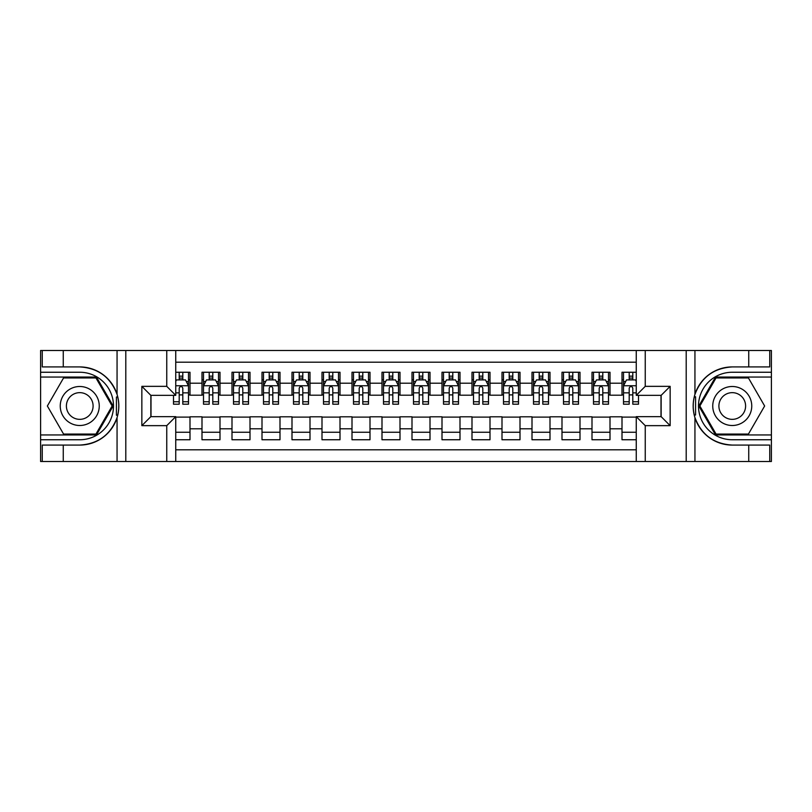 <?xml version="1.0" encoding="UTF-8"?>
<svg xmlns="http://www.w3.org/2000/svg" width="812" height="812" viewBox="0 0 812 812"><rect width="100%" height="100%" fill="white"/><g stroke="black" fill="none" stroke-linecap="round" stroke-linejoin="round"><path stroke-width="1.22" d="M175.747 461.5L636.253 461.5L636.253 416.647L661.151 416.647L661.151 395.353L636.253 395.353L636.253 350.5L175.747 350.5L175.747 395.353L150.849 395.353L150.849 416.647L175.747 416.647L175.747 461.5L63.255 461.5L63.255 445.077L79.749 445.077A39.077 39.077 0 0 0 117.06 417.601C119.354 409.877 119.354 402.143 117.06 394.399A39.077 39.077 0 0 0 79.749 366.922L63.255 366.922L63.255 350.5L40.6 350.5L40.6 434.948L96.466 434.948L113.183 406L96.466 377.052L40.6 377.052M636.253 372.251L622.002 372.251L622.002 383.203L610.005 383.203L610.005 395.2L622.002 395.2L622.002 383.203M610.005 383.203L610.005 372.251L591.999 372.251L591.999 383.203L580.001 383.203L580.001 395.2L591.999 395.2L591.999 383.203M580.001 383.203L580.001 372.251L561.995 372.251L561.995 383.203L549.998 383.203L549.998 395.2L561.995 395.2L561.995 383.203M549.998 383.203L549.998 372.251L532.002 372.251L532.002 383.203L520.005 383.203L520.005 395.2L532.002 395.2L532.002 383.203M520.005 383.203L520.005 372.251L501.999 372.251L501.999 383.203L490.001 383.203L490.001 395.2L501.999 395.2L501.999 383.203M490.001 383.203L490.001 372.251L471.995 372.251L471.995 383.203L459.998 383.203L459.998 395.2L471.995 395.2L471.995 383.203M459.998 383.203L459.998 372.251L442.002 372.251L442.002 383.203L430.005 383.203L430.005 395.2L442.002 395.2L442.002 383.203M430.005 383.203L430.005 372.251L411.999 372.251L411.999 383.203L400.001 383.203L400.001 395.2L411.999 395.2L411.999 383.203M400.001 383.203L400.001 372.251L381.995 372.251L381.995 383.203L369.998 383.203L369.998 395.2L381.995 395.2L381.995 383.203M369.998 383.203L369.998 372.251L352.002 372.251L352.002 383.203L340.005 383.203L340.005 395.2L352.002 395.2L352.002 383.203M340.005 383.203L340.005 372.251L321.999 372.251L321.999 383.203L310.001 383.203L310.001 395.2L321.999 395.2L321.999 383.203M310.001 383.203L310.001 372.251L291.995 372.251L291.995 383.203L279.998 383.203L279.998 395.2L291.995 395.2L291.995 383.203M279.998 383.203L279.998 372.251L262.002 372.251L262.002 383.203L250.005 383.203L250.005 395.2L262.002 395.2L262.002 383.203M250.005 383.203L250.005 372.251L231.999 372.251L231.999 383.203L220.001 383.203L220.001 395.2L231.999 395.2L231.999 383.203M220.001 383.203L220.001 372.251L201.995 372.251L201.995 395.2L189.998 395.2L189.998 372.251L175.747 372.251M175.747 439.749L189.998 439.749L189.998 416.8L201.995 416.8L201.995 439.749L220.001 439.749L220.001 416.8L231.999 416.8L231.999 428.797L220.001 428.797M231.999 428.797L231.999 439.749L250.005 439.749L250.005 416.8L262.002 416.8L262.002 428.797L250.005 428.797M262.002 428.797L262.002 439.749L279.998 439.749L279.998 416.8L291.995 416.8L291.995 428.797L279.998 428.797M291.995 428.797L291.995 439.749L310.001 439.749L310.001 416.8L321.999 416.8L321.999 428.797L310.001 428.797M321.999 428.797L321.999 439.749L340.005 439.749L340.005 416.8L352.002 416.8L352.002 428.797L340.005 428.797M352.002 428.797L352.002 439.749L369.998 439.749L369.998 416.8L381.995 416.8L381.995 428.797L369.998 428.797M381.995 428.797L381.995 439.749L400.001 439.749L400.001 416.8L411.999 416.8L411.999 428.797L400.001 428.797M411.999 428.797L411.999 439.749L430.005 439.749L430.005 416.8L442.002 416.8L442.002 428.797L430.005 428.797M442.002 428.797L442.002 439.749L459.998 439.749L459.998 416.8L471.995 416.8L471.995 428.797L459.998 428.797M471.995 428.797L471.995 439.749L490.001 439.749L490.001 416.8L501.999 416.8L501.999 428.797L490.001 428.797M501.999 428.797L501.999 439.749L520.005 439.749L520.005 416.8L532.002 416.8L532.002 428.797L520.005 428.797M532.002 428.797L532.002 439.749L549.998 439.749L549.998 416.8L561.995 416.8L561.995 428.797L549.998 428.797M561.995 428.797L561.995 439.749L580.001 439.749L580.001 416.8L591.999 416.8L591.999 428.797L580.001 428.797M591.999 428.797L591.999 439.749L610.005 439.749L610.005 416.8L622.002 416.8L622.002 428.797L610.005 428.797M636.253 362.203L175.747 362.203M175.747 449.797L636.253 449.797M622.002 428.797L622.002 439.749L636.253 439.749M151.002 395.353L151.002 416.647M660.998 416.647L660.998 395.353M179.198 379.752L182.801 379.752M188.496 379.752L189.998 379.752M179.198 394.896L182.801 394.896M188.496 394.896L189.998 394.896M175.747 417.104L189.998 417.104M175.747 432.248L189.998 432.248M201.995 394.896L203.497 394.896M209.202 394.896L212.805 394.896M218.499 394.896L220.001 394.896M201.995 379.752L203.497 379.752M209.202 379.752L212.805 379.752M218.499 379.752L220.001 379.752M201.995 417.104L220.001 417.104M201.995 432.248L220.001 432.248M231.999 417.104L250.005 417.104M231.999 432.248L250.005 432.248M231.999 379.752L233.501 379.752M239.205 379.752L242.798 379.752M248.502 379.752L250.005 379.752M231.999 394.896L233.501 394.896M239.205 394.896L242.798 394.896M248.502 394.896L250.005 394.896M262.002 417.104L279.998 417.104M262.002 432.248L279.998 432.248M262.002 379.752L263.504 379.752M269.198 379.752L272.802 379.752M278.496 379.752L279.998 379.752M262.002 394.896L263.504 394.896M269.198 394.896L272.802 394.896M278.496 394.896L279.998 394.896M291.995 417.104L310.001 417.104M291.995 432.248L310.001 432.248M291.995 379.752L293.497 379.752M299.202 379.752L302.805 379.752M308.499 379.752L310.001 379.752M291.995 394.896L293.497 394.896M299.202 394.896L302.805 394.896M308.499 394.896L310.001 394.896M321.999 417.104L340.005 417.104M321.999 432.248L340.005 432.248M321.999 379.752L323.501 379.752M329.195 379.752L332.798 379.752M338.502 379.752L340.005 379.752M321.999 394.896L323.501 394.896M329.195 394.896L332.798 394.896M338.502 394.896L340.005 394.896M352.002 417.104L369.998 417.104M352.002 432.248L369.998 432.248M352.002 379.752L353.504 379.752M359.198 379.752L362.802 379.752M368.496 379.752L369.998 379.752M352.002 394.896L353.504 394.896M359.198 394.896L362.802 394.896M368.496 394.896L369.998 394.896M381.995 417.104L400.001 417.104M381.995 432.248L400.001 432.248M381.995 379.752L383.497 379.752M389.202 379.752L392.805 379.752M398.499 379.752L400.001 379.752M381.995 394.896L383.497 394.896M389.202 394.896L392.805 394.896M398.499 394.896L400.001 394.896M411.999 417.104L430.005 417.104M411.999 432.248L430.005 432.248M411.999 379.752L413.501 379.752M419.195 379.752L422.798 379.752M428.503 379.752L430.005 379.752M411.999 394.896L413.501 394.896M419.195 394.896L422.798 394.896M428.503 394.896L430.005 394.896M442.002 417.104L459.998 417.104M442.002 432.248L459.998 432.248M442.002 379.752L443.504 379.752M449.198 379.752L452.802 379.752M458.496 379.752L459.998 379.752M442.002 394.896L443.504 394.896M449.198 394.896L452.802 394.896M458.496 394.896L459.998 394.896M471.995 417.104L490.001 417.104M471.995 432.248L490.001 432.248M471.995 379.752L473.497 379.752M479.202 379.752L482.805 379.752M488.499 379.752L490.001 379.752M471.995 394.896L473.497 394.896M479.202 394.896L482.805 394.896M488.499 394.896L490.001 394.896M501.999 417.104L520.005 417.104M501.999 432.248L520.005 432.248M501.999 379.752L503.501 379.752M509.195 379.752L512.798 379.752M518.503 379.752L520.005 379.752M501.999 394.896L503.501 394.896M509.195 394.896L512.798 394.896M518.503 394.896L520.005 394.896M532.002 417.104L549.998 417.104M532.002 432.248L549.998 432.248M532.002 379.752L533.504 379.752M539.198 379.752L542.802 379.752M548.496 379.752L549.998 379.752M532.002 394.896L533.504 394.896M539.198 394.896L542.802 394.896M548.496 394.896L549.998 394.896M561.995 417.104L580.001 417.104M561.995 432.248L580.001 432.248M561.995 379.752L563.498 379.752M569.202 379.752L572.795 379.752M578.499 379.752L580.001 379.752M561.995 394.896L563.498 394.896M569.202 394.896L572.795 394.896M578.499 394.896L580.001 394.896M591.999 417.104L610.005 417.104M591.999 432.248L610.005 432.248M591.999 379.752L593.501 379.752M599.195 379.752L602.798 379.752M608.503 379.752L610.005 379.752M591.999 394.896L593.501 394.896M599.195 394.896L602.798 394.896M608.503 394.896L610.005 394.896M622.002 417.104L636.253 417.104M622.002 432.248L636.253 432.248M622.002 379.752L623.504 379.752M629.198 379.752L632.802 379.752M622.002 394.896L623.504 394.896M629.198 394.896L632.802 394.896M182.801 376.149L179.198 376.149M173.504 401.757L173.504 404.203L179.198 404.203L179.198 401.757L173.504 401.757L173.504 395.353M186.324 381.549L188.496 381.549L188.496 404.203L182.801 404.203L182.801 388.146C181.604 385.842 180.406 385.842 179.198 388.146L179.198 401.757M188.496 381.549L188.496 372.251M188.496 385.903L185.501 379.904L176.498 379.904L175.747 381.396M179.198 379.904L179.198 372.251M182.801 372.251L182.801 379.904M89.503 389.11A19.498 19.498 0 0 0 62.859 396.246A19.498 19.498 0 0 0 70.005 422.89A19.498 19.498 0 0 0 96.638 415.754A19.498 19.498 0 0 0 89.503 389.11M86.427 394.439A13.347 13.347 0 0 0 68.188 399.321A13.347 13.347 0 0 0 73.08 417.561A13.347 13.347 0 0 0 91.309 412.679A13.347 13.347 0 0 0 86.427 394.439M95.948 434.055L63.559 434.055L47.36 406L63.559 377.945L95.948 377.945L112.137 406L95.948 434.055M741.995 389.11A19.498 19.498 0 0 0 715.362 396.246A19.498 19.498 0 0 0 722.497 422.89A19.498 19.498 0 0 0 749.141 415.754A19.498 19.498 0 0 0 741.995 389.11M738.92 394.439A13.347 13.347 0 0 0 720.691 399.321A13.347 13.347 0 0 0 725.573 417.561A13.347 13.347 0 0 0 743.812 412.679A13.347 13.347 0 0 0 738.92 394.439M748.441 434.055L716.052 434.055L699.863 406L716.052 377.945L748.441 377.945L764.64 406L748.441 434.055M116.42 415.003L117.77 415.003A39.077 39.077 0 0 0 117.781 397.007L116.431 397.007L116.42 415.236L117.72 415.236M63.255 350.5L117.06 350.5L117.06 394.399C110.554 377.194 98.11 368.039 79.749 366.922M79.749 445.077C98.11 443.961 110.554 434.806 117.06 417.601L117.06 461.5M166.754 461.5L166.754 425.65L141.846 425.65L141.846 386.35L166.754 386.35L166.754 350.5L125.799 350.5L125.799 461.5M63.255 461.5L40.6 461.5L40.6 434.948M40.6 439.749L79.749 439.749A33.749 33.749 0 0 0 113.497 406A33.749 33.749 0 0 0 79.749 372.251L40.6 372.251M117.06 350.5L125.799 350.5M166.754 350.5L175.747 350.5M63.255 445.077L42.254 445.077L42.254 461.5M63.255 366.922L42.254 366.922L42.254 350.5M166.754 425.65L175.747 416.647M141.846 425.65L150.849 416.647M141.846 386.35L150.849 395.353M166.754 386.35L175.747 395.353M116.431 397.007L117.72 396.774M118.684 409.349L118.806 404.62M118.42 400.357L118.207 399.088M695.579 396.997L694.23 396.997A39.077 39.077 0 0 0 694.219 414.993L695.569 414.993L695.579 396.763L694.28 396.763A39.077 39.077 0 0 1 732.251 366.922C713.89 368.039 701.446 377.194 694.94 394.399C692.646 402.123 692.646 409.857 694.94 417.601C701.446 434.806 713.89 443.961 732.251 445.077L748.745 445.077L748.745 461.5L771.4 461.5L771.4 377.052L715.534 377.052L698.817 406L715.534 434.948L771.4 434.948M695.569 414.993L694.28 415.226A39.077 39.077 0 0 0 732.251 445.077M636.253 350.5L748.745 350.5L748.745 366.922L732.251 366.922M645.246 350.5L645.246 386.35L670.154 386.35L670.154 425.65L645.246 425.65L645.246 461.5L686.201 461.5L686.201 350.5M694.94 417.601L694.94 461.5L748.745 461.5M748.745 350.5L771.4 350.5L771.4 377.052M771.4 372.251L732.251 372.251A33.749 33.749 0 0 0 698.503 406A33.749 33.749 0 0 0 732.251 439.749L771.4 439.749M694.94 461.5L686.201 461.5M645.246 461.5L636.253 461.5M748.745 366.922L769.746 366.922L769.746 350.5M748.745 445.077L769.746 445.077L769.746 461.5M645.246 386.35L636.253 395.353M670.154 386.35L661.151 395.353M670.154 425.65L661.151 416.647M645.246 425.65L636.253 416.647M693.316 402.65L693.194 407.38M693.58 411.643L693.793 412.912M212.805 376.149L209.202 376.149M218.499 401.757L212.805 401.757L212.805 404.203L218.499 404.203L218.499 385.903L215.505 379.904L206.502 379.904L203.497 385.903L203.497 404.203L209.202 404.203L209.202 401.757L203.497 401.757M203.497 385.903L203.497 372.251M218.499 385.903L218.499 372.251M209.202 379.904L209.202 372.251M212.805 372.251L212.805 379.904M212.805 401.757L212.805 388.146C211.597 385.842 210.399 385.842 209.202 388.146L209.202 401.757M242.798 376.149L239.205 376.149M248.502 401.757L242.798 401.757L242.798 404.203L248.502 404.203L248.502 385.903L245.498 379.904L236.495 379.904L233.501 385.903L233.501 404.203L239.205 404.203L239.205 401.757L233.501 401.757M233.501 385.903L233.501 372.251M248.502 385.903L248.502 372.251M239.205 379.904L239.205 372.251M242.798 372.251L242.798 379.904M242.798 401.757L242.798 388.146C241.6 385.842 240.403 385.842 239.205 388.146L239.205 401.757M272.802 376.149L269.198 376.149M278.496 401.757L272.802 401.757L272.802 404.203L278.496 404.203L278.496 385.903L275.501 379.904L266.498 379.904L263.504 385.903L263.504 404.203L269.198 404.203L269.198 401.757L263.504 401.757M263.504 385.903L263.504 372.251M278.496 385.903L278.496 372.251M269.198 379.904L269.198 372.251M272.802 372.251L272.802 379.904M272.802 401.757L272.802 388.146C271.604 385.842 270.406 385.842 269.198 388.146L269.198 401.757M302.805 376.149L299.202 376.149M308.499 401.757L302.805 401.757L302.805 404.203L308.499 404.203L308.499 385.903L305.505 379.904L296.502 379.904L293.497 385.903L293.497 404.203L299.202 404.203L299.202 401.757L293.497 401.757M293.497 385.903L293.497 372.251M308.499 385.903L308.499 372.251M299.202 379.904L299.202 372.251M302.805 372.251L302.805 379.904M302.805 401.757L302.805 388.146C301.597 385.842 300.399 385.842 299.202 388.146L299.202 401.757M332.798 376.149L329.195 376.149M338.502 401.757L332.798 401.757L332.798 404.203L338.502 404.203L338.502 385.903L335.498 379.904L326.495 379.904L323.501 385.903L323.501 404.203L329.195 404.203L329.195 401.757L323.501 401.757M323.501 385.903L323.501 372.251M338.502 385.903L338.502 372.251M329.195 379.904L329.195 372.251M332.798 372.251L332.798 379.904M332.798 401.757L332.798 388.146C331.6 385.842 330.403 385.842 329.195 388.146L329.195 401.757M362.802 376.149L359.198 376.149M368.496 401.757L362.802 401.757L362.802 404.203L368.496 404.203L368.496 385.903L365.501 379.904L356.498 379.904L353.504 385.903L353.504 404.203L359.198 404.203L359.198 401.757L353.504 401.757M353.504 385.903L353.504 372.251M368.496 385.903L368.496 372.251M359.198 379.904L359.198 372.251M362.802 372.251L362.802 379.904M362.802 401.757L362.802 388.146C361.604 385.842 360.406 385.842 359.198 388.146L359.198 401.757M392.805 376.149L389.202 376.149M398.499 401.757L392.805 401.757L392.805 404.203L398.499 404.203L398.499 385.903L395.505 379.904L386.502 379.904L383.497 385.903L383.497 404.203L389.202 404.203L389.202 401.757L383.497 401.757M383.497 385.903L383.497 372.251M398.499 385.903L398.499 372.251M389.202 379.904L389.202 372.251M392.805 372.251L392.805 379.904M392.805 401.757L392.805 388.146C391.597 385.842 390.399 385.842 389.202 388.146L389.202 401.757M422.798 376.149L419.195 376.149M428.503 401.757L422.798 401.757L422.798 404.203L428.503 404.203L428.503 385.903L425.498 379.904L416.495 379.904L413.501 385.903L413.501 404.203L419.195 404.203L419.195 401.757L413.501 401.757M413.501 385.903L413.501 372.251M428.503 385.903L428.503 372.251M419.195 379.904L419.195 372.251M422.798 372.251L422.798 379.904M422.798 401.757L422.798 388.146C421.601 385.842 420.403 385.842 419.195 388.146L419.195 401.757M452.802 376.149L449.198 376.149M458.496 401.757L452.802 401.757L452.802 404.203L458.496 404.203L458.496 385.903L455.502 379.904L446.498 379.904L443.504 385.903L443.504 404.203L449.198 404.203L449.198 401.757L443.504 401.757M443.504 385.903L443.504 372.251M458.496 385.903L458.496 372.251M449.198 379.904L449.198 372.251M452.802 372.251L452.802 379.904M452.802 401.757L452.802 388.146C451.604 385.842 450.406 385.842 449.198 388.146L449.198 401.757M482.805 376.149L479.202 376.149M488.499 401.757L482.805 401.757L482.805 404.203L488.499 404.203L488.499 385.903L485.505 379.904L476.502 379.904L473.497 385.903L473.497 404.203L479.202 404.203L479.202 401.757L473.497 401.757M473.497 385.903L473.497 372.251M488.499 385.903L488.499 372.251M479.202 379.904L479.202 372.251M482.805 372.251L482.805 379.904M482.805 401.757L482.805 388.146C481.597 385.842 480.399 385.842 479.202 388.146L479.202 401.757M512.798 376.149L509.195 376.149M518.503 401.757L512.798 401.757L512.798 404.203L518.503 404.203L518.503 385.903L515.498 379.904L506.495 379.904L503.501 385.903L503.501 404.203L509.195 404.203L509.195 401.757L503.501 401.757M503.501 385.903L503.501 372.251M518.503 385.903L518.503 372.251M509.195 379.904L509.195 372.251M512.798 372.251L512.798 379.904M512.798 401.757L512.798 388.146C511.601 385.842 510.403 385.842 509.195 388.146L509.195 401.757M542.802 376.149L539.198 376.149M548.496 401.757L542.802 401.757L542.802 404.203L548.496 404.203L548.496 385.903L545.502 379.904L536.499 379.904L533.504 385.903L533.504 404.203L539.198 404.203L539.198 401.757L533.504 401.757M533.504 385.903L533.504 372.251M548.496 385.903L548.496 372.251M539.198 379.904L539.198 372.251M542.802 372.251L542.802 379.904M542.802 401.757L542.802 388.146C541.604 385.842 540.406 385.842 539.198 388.146L539.198 401.757M572.795 376.149L569.202 376.149M578.499 401.757L572.795 401.757L572.795 404.203L578.499 404.203L578.499 385.903L575.505 379.904L566.502 379.904L563.498 385.903L563.498 404.203L569.202 404.203L569.202 401.757L563.498 401.757M563.498 385.903L563.498 372.251M578.499 385.903L578.499 372.251M569.202 379.904L569.202 372.251M572.795 372.251L572.795 379.904M572.795 401.757L572.795 388.146C571.597 385.842 570.4 385.842 569.202 388.146L569.202 401.757M602.798 376.149L599.195 376.149M608.503 401.757L602.798 401.757L602.798 404.203L608.503 404.203L608.503 385.903L605.498 379.904L596.495 379.904L593.501 385.903L593.501 404.203L599.195 404.203L599.195 401.757L593.501 401.757M593.501 385.903L593.501 372.251M608.503 385.903L608.503 372.251M599.195 379.904L599.195 372.251M602.798 372.251L602.798 379.904M602.798 401.757L602.798 388.146C601.601 385.842 600.403 385.842 599.195 388.146L599.195 401.757M632.802 376.149L629.198 376.149M636.253 381.396L635.502 379.904L626.499 379.904L623.504 385.903L623.504 404.203L629.198 404.203L629.198 401.757L623.504 401.757M623.504 385.903L623.504 372.251M638.496 395.353L638.496 404.203L632.802 404.203L632.802 388.146C631.604 385.842 630.406 385.842 629.198 388.146L629.198 401.757M629.198 379.904L629.198 372.251M632.802 372.251L632.802 379.904M201.995 428.797L189.998 428.797M201.995 383.203L189.998 383.203M188.425 385.751L175.747 385.751M188.496 401.757L182.801 401.757M179.198 392.856L175.747 392.856M188.496 392.856L182.801 392.856M182.801 378.057L179.198 378.057M694.94 350.5L694.94 394.399M218.428 385.751L203.579 385.751M203.497 381.549L205.68 381.549M216.327 381.549L218.499 381.549M209.202 392.856L203.497 392.856M218.499 392.856L212.805 392.856M212.805 378.057L209.202 378.057M248.421 385.751L233.572 385.751M233.501 381.549L235.673 381.549M246.33 381.549L248.502 381.549M239.205 392.856L233.501 392.856M248.502 392.856L242.798 392.856M242.798 378.057L239.205 378.057M278.425 385.751L263.575 385.751M263.504 381.549L265.676 381.549M276.324 381.549L278.496 381.549M269.198 392.856L263.504 392.856M278.496 392.856L272.802 392.856M272.802 378.057L269.198 378.057M308.428 385.751L293.579 385.751M293.497 381.549L295.68 381.549M306.327 381.549L308.499 381.549M299.202 392.856L293.497 392.856M308.499 392.856L302.805 392.856M302.805 378.057L299.202 378.057M338.421 385.751L323.572 385.751M323.501 381.549L325.673 381.549M336.33 381.549L338.502 381.549M329.195 392.856L323.501 392.856M338.502 392.856L332.798 392.856M332.798 378.057L329.195 378.057M368.425 385.751L353.575 385.751M353.504 381.549L355.676 381.549M366.324 381.549L368.496 381.549M359.198 392.856L353.504 392.856M368.496 392.856L362.802 392.856M362.802 378.057L359.198 378.057M398.428 385.751L383.579 385.751M383.497 381.549L385.67 381.549M396.327 381.549L398.499 381.549M389.202 392.856L383.497 392.856M398.499 392.856L392.805 392.856M392.805 378.057L389.202 378.057M428.421 385.751L413.572 385.751M413.501 381.549L415.673 381.549M426.33 381.549L428.503 381.549M419.195 392.856L413.501 392.856M428.503 392.856L422.798 392.856M422.798 378.057L419.195 378.057M458.425 385.751L443.575 385.751M443.504 381.549L445.676 381.549M456.324 381.549L458.496 381.549M449.198 392.856L443.504 392.856M458.496 392.856L452.802 392.856M452.802 378.057L449.198 378.057M488.428 385.751L473.579 385.751M473.497 381.549L475.67 381.549M486.327 381.549L488.499 381.549M479.202 392.856L473.497 392.856M488.499 392.856L482.805 392.856M482.805 378.057L479.202 378.057M518.421 385.751L503.572 385.751M503.501 381.549L505.673 381.549M516.32 381.549L518.503 381.549M509.195 392.856L503.501 392.856M518.503 392.856L512.798 392.856M512.798 378.057L509.195 378.057M548.425 385.751L533.575 385.751M533.504 381.549L535.676 381.549M546.324 381.549L548.496 381.549M539.198 392.856L533.504 392.856M548.496 392.856L542.802 392.856M542.802 378.057L539.198 378.057M578.428 385.751L563.579 385.751M563.498 381.549L565.67 381.549M576.327 381.549L578.499 381.549M569.202 392.856L563.498 392.856M578.499 392.856L572.795 392.856M572.795 378.057L569.202 378.057M608.421 385.751L593.572 385.751M593.501 381.549L595.673 381.549M606.32 381.549L608.503 381.549M599.195 392.856L593.501 392.856M608.503 392.856L602.798 392.856M602.798 378.057L599.195 378.057M636.253 385.751L623.575 385.751M623.504 381.549L625.676 381.549M638.496 401.757L632.802 401.757M629.198 392.856L623.504 392.856M636.253 392.856L632.802 392.856M632.802 378.057L629.198 378.057"/></g></svg>
